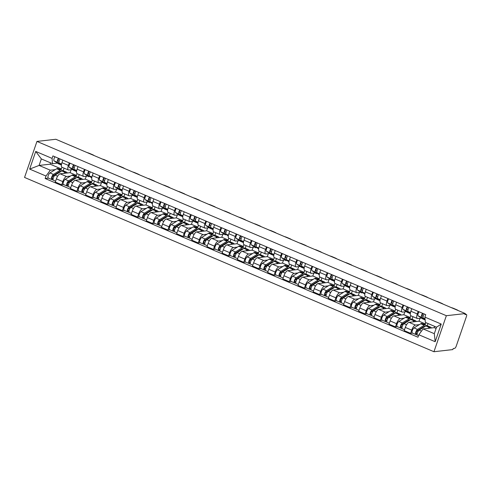 <?xml version="1.0" encoding="UTF-8"?>
<svg xmlns="http://www.w3.org/2000/svg" width="491" height="491" viewBox="0 0 491 491"><rect width="100%" height="100%" fill="white"/><g stroke="black" fill="none" stroke-linecap="round" stroke-linejoin="round"><path stroke-width="0.74" d="M465.13 313.915L466.438 314.473A2.259 0.798 113.1 0 1 466.45 316.45L456.219 346.167A2.259 0.798 113.1 0 1 454.598 348.371L453.211 348.53L452.849 349.58L433.952 351.728L446.356 315.707L36.954 141.42L55.851 139.272L465.253 313.559L446.356 315.707M36.954 141.42L24.55 177.441L433.952 351.728M466.438 314.473A2.259 0.798 113.1 0 0 466.278 314.449L465.112 313.958M465.253 313.559L464.891 314.608L466.278 314.449M71.097 169.757L70.096 172.666L60.111 173.802A5.198 1.841 113.1 0 0 56.391 178.871L55.287 182.069L61.706 184.806L62.805 181.602A5.198 1.841 -66.9 0 1 66.531 176.533L70.446 176.091M68.378 165.43L61.958 162.693A5.198 1.841 113.1 0 0 61.983 167.241L68.402 169.978A5.198 1.841 -66.9 0 1 68.378 165.43L69.256 162.877M61.958 162.693L62.836 160.146M63.652 184.579L61.706 184.806M79.247 174.593L78.351 177.19M72.6 169.591L68.771 170.021A5.198 1.841 -66.9 0 1 68.402 169.978M74.65 175.612L76.516 175.397L77.105 173.679M86.269 176.22L85.268 179.123L75.283 180.258A5.198 1.841 113.1 0 0 71.557 185.328L70.459 188.532L76.872 191.263L77.977 188.059A5.198 1.841 -66.9 0 1 81.702 182.996L85.612 182.548M78.008 166.602L77.13 169.156A5.198 1.841 113.1 0 0 77.155 173.704L83.568 176.435A5.198 1.841 -66.9 0 1 83.55 171.887L84.427 169.334M78.824 191.042L76.872 191.263M94.419 181.05L93.523 183.646M87.772 176.048L83.943 176.484A5.198 1.841 -66.9 0 1 83.568 176.435M89.822 182.069L91.688 181.86L92.277 180.142M101.441 182.677L100.44 185.586L90.454 186.721A5.198 1.841 113.1 0 0 86.729 191.785L85.624 194.988L92.044 197.72L93.149 194.516A5.198 1.841 -66.9 0 1 96.874 189.452L100.784 189.004M93.18 173.059L92.302 175.612A5.198 1.841 113.1 0 0 92.32 180.16L98.74 182.891A5.198 1.841 -66.9 0 1 98.716 178.343L99.593 175.796M93.996 197.499L92.044 197.72M109.585 187.507L108.695 190.103M102.938 182.505L99.114 182.94A5.198 1.841 -66.9 0 1 98.74 182.891M104.988 188.526L106.854 188.317L107.449 186.598M116.612 189.133L115.606 192.042L105.626 193.178A5.198 1.841 113.1 0 0 101.901 198.241L100.796 201.445L107.216 204.176L108.321 200.972A5.198 1.841 -66.9 0 1 112.04 195.909L115.956 195.467M108.345 179.522L107.468 182.069A5.198 1.841 113.1 0 0 107.492 186.617L113.912 189.348A5.198 1.841 -66.9 0 1 113.887 184.8L114.765 182.253M109.162 203.955L107.216 204.176M124.757 193.97L123.861 196.566M118.11 188.961L114.286 189.397A5.198 1.841 -66.9 0 1 113.912 189.348M120.16 194.988L122.026 194.774L122.621 193.055M131.778 195.59L130.778 198.499L120.792 199.634A5.198 1.841 113.1 0 0 117.073 204.698L115.968 207.902L122.388 210.639L123.486 207.435A5.198 1.841 -66.9 0 1 127.212 202.366L131.128 201.924M123.517 185.979L122.64 188.526A5.198 1.841 113.1 0 0 122.664 193.073L129.084 195.811A5.198 1.841 -66.9 0 1 129.059 191.263L129.937 188.71M124.333 210.412L122.388 210.639M139.929 200.426L139.033 203.022M133.282 195.424L129.452 195.854A5.198 1.841 -66.9 0 1 129.084 195.811M135.332 201.445L137.198 201.23L137.787 199.512M146.95 202.053L145.95 204.956L135.964 206.091A5.198 1.841 113.1 0 0 132.239 211.161L131.14 214.364L137.554 217.096L138.658 213.892A5.198 1.841 -66.9 0 1 142.384 208.828L146.293 208.38M138.689 192.435L137.811 194.988A5.198 1.841 113.1 0 0 137.836 199.536L144.25 202.267A5.198 1.841 -66.9 0 1 144.225 197.72L145.103 195.166M139.505 216.875L137.554 217.096M155.095 206.883L154.205 209.479M148.454 201.881L144.624 202.317A5.198 1.841 -66.9 0 1 144.25 202.267M150.504 207.902L152.37 207.693L152.959 205.975M162.122 208.509L161.122 211.418L151.136 212.554A5.198 1.841 113.1 0 0 147.41 217.617L146.306 220.821L152.726 223.552L153.83 220.349A5.198 1.841 -66.9 0 1 157.55 215.285L161.465 214.837M153.855 198.892L152.977 201.445A5.198 1.841 113.1 0 0 153.002 205.993L159.422 208.724A5.198 1.841 -66.9 0 1 159.397 204.176L160.275 201.629M154.671 223.331L152.726 223.552M170.267 213.34L169.377 215.936M163.62 208.337L159.796 208.773A5.198 1.841 -66.9 0 1 159.422 208.724M165.67 214.358L167.535 214.15L168.131 212.431M177.294 214.966L176.287 217.875L166.302 219.011A5.198 1.841 113.1 0 0 162.582 224.074L161.478 227.278L167.897 230.009L169.002 226.805A5.198 1.841 -66.9 0 1 172.722 221.742L176.637 221.3M169.027 205.355L168.149 207.902A5.198 1.841 113.1 0 0 168.174 212.45L174.593 215.181A5.198 1.841 -66.9 0 1 174.569 210.633L175.447 208.086M169.843 229.788L167.897 230.009M185.438 219.802L184.542 222.398M178.792 214.794L174.962 215.23A5.198 1.841 -66.9 0 1 174.593 215.181M180.841 220.821L182.707 220.606L183.303 218.888M192.46 221.423L191.459 224.332L181.474 225.467A5.198 1.841 113.1 0 0 177.754 230.531L176.65 233.734L183.069 236.472L184.168 233.268A5.198 1.841 -66.9 0 1 187.893 228.198L191.803 227.756M184.199 211.811L183.321 214.358A5.198 1.841 113.1 0 0 183.346 218.906L189.759 221.644A5.198 1.841 -66.9 0 1 189.741 217.09L190.618 214.542M185.015 236.245L183.069 236.472M200.61 226.259L199.714 228.855M193.963 221.257L190.134 221.686A5.198 1.841 -66.9 0 1 189.759 221.644M196.013 227.278L197.879 227.063L198.468 225.344M207.632 227.885L206.631 230.788L196.645 231.924A5.198 1.841 113.1 0 0 192.92 236.993L191.821 240.197L198.235 242.928L199.34 239.725A5.198 1.841 -66.9 0 1 203.065 234.661L206.975 234.213M199.371 218.268L198.493 220.821A5.198 1.841 113.1 0 0 198.511 225.369L204.931 228.1A5.198 1.841 -66.9 0 1 204.907 223.552L205.784 220.999M200.187 242.707L198.235 242.928M215.776 232.716L214.886 235.312M209.135 227.714L205.306 228.149A5.198 1.841 -66.9 0 1 204.931 228.1M211.179 233.734L213.051 233.526L213.64 231.807M222.804 234.342L221.803 237.251L211.817 238.387A5.198 1.841 113.1 0 0 208.092 243.45L206.987 246.654L213.407 249.385L214.512 246.181A5.198 1.841 -66.9 0 1 218.231 241.118L222.147 240.67M214.536 224.725L213.659 227.278A5.198 1.841 113.1 0 0 213.683 231.826L220.103 234.557A5.198 1.841 -66.9 0 1 220.078 230.009L220.956 227.456M215.353 249.164L213.407 249.385M230.948 239.172L230.058 241.768M224.301 234.17L220.477 234.606A5.198 1.841 -66.9 0 1 220.103 234.557M226.351 240.191L228.217 239.982L228.812 238.264M237.969 240.799L236.969 243.708L226.983 244.843A5.198 1.841 113.1 0 0 223.264 249.907L222.159 253.111L228.579 255.842L229.678 252.638A5.198 1.841 -66.9 0 1 233.403 247.574L237.319 247.133M229.708 231.187L228.831 233.734A5.198 1.841 113.1 0 0 228.855 238.282L235.275 241.013A5.198 1.841 -66.9 0 1 235.25 236.466L236.128 233.919M230.525 255.621L228.579 255.842M246.12 245.635L245.224 248.231M239.473 240.627L235.643 241.063A5.198 1.841 -66.9 0 1 235.275 241.013M241.523 246.654L243.389 246.439L243.978 244.721M253.141 247.255L252.141 250.165L242.155 251.3A5.198 1.841 113.1 0 0 238.43 256.363L237.331 259.567L243.745 262.304L244.849 259.101A5.198 1.841 -66.9 0 1 248.575 254.031L252.484 253.589M244.88 237.644L244.002 240.191A5.198 1.841 113.1 0 0 244.027 244.739L250.441 247.476A5.198 1.841 -66.9 0 1 250.422 242.922L251.3 240.375M245.696 262.077L243.745 262.304M261.292 252.092L260.396 254.688M254.645 247.09L250.815 247.519A5.198 1.841 -66.9 0 1 250.441 247.476M256.695 253.111L258.561 252.896L259.15 251.177M268.313 253.718L267.313 256.621L257.327 257.757A5.198 1.841 113.1 0 0 253.601 262.826L252.497 266.03L258.917 268.761L260.021 265.557A5.198 1.841 -66.9 0 1 263.747 260.494L267.656 260.046M260.052 244.101L259.174 246.654A5.198 1.841 113.1 0 0 259.193 251.202L265.613 253.933A5.198 1.841 -66.9 0 1 265.588 249.385L266.466 246.832M260.868 268.54L258.917 268.761M276.458 258.548L275.568 261.144M269.811 253.546L265.987 253.982A5.198 1.841 -66.9 0 1 265.613 253.933M271.861 259.567L273.726 259.358L274.322 257.634M283.485 260.175L282.478 263.084L272.499 264.219A5.198 1.841 113.1 0 0 268.773 269.283L267.669 272.487L274.088 275.218L275.193 272.014A5.198 1.841 -66.9 0 1 278.913 266.951L282.828 266.503M275.218 250.557L274.34 253.111A5.198 1.841 113.1 0 0 274.365 257.658L280.784 260.39A5.198 1.841 -66.9 0 1 280.76 255.842L281.638 253.288M276.034 274.997L274.088 275.218M291.629 265.005L290.733 267.601M284.983 260.003L281.159 260.439A5.198 1.841 -66.9 0 1 280.784 260.39M287.032 266.024L288.898 265.815L289.494 264.097M298.651 266.631L297.65 269.541L287.665 270.676A5.198 1.841 113.1 0 0 283.945 275.739L282.841 278.943L289.26 281.674L290.359 278.471A5.198 1.841 -66.9 0 1 294.084 273.407L298 272.965M290.39 257.02L289.512 259.567A5.198 1.841 113.1 0 0 289.537 264.115L295.956 266.846A5.198 1.841 -66.9 0 1 295.932 262.298L296.81 259.751M291.206 281.453L289.26 281.674M306.801 271.468L305.905 274.058M300.154 266.46L296.325 266.895A5.198 1.841 -66.9 0 1 295.956 266.846M302.204 272.487L304.07 272.272L304.659 270.553M313.823 273.088L312.822 275.997L302.837 277.133A5.198 1.841 113.1 0 0 299.111 282.196L298.012 285.4L304.426 288.137L305.531 284.933A5.198 1.841 -66.9 0 1 309.256 279.864L313.166 279.422M305.562 263.477L304.684 266.024A5.198 1.841 113.1 0 0 304.708 270.572L311.122 273.309A5.198 1.841 -66.9 0 1 311.098 268.755L311.975 266.208M306.378 287.91L304.426 288.137M321.967 277.924L321.077 280.521M315.326 272.922L311.497 273.352A5.198 1.841 -66.9 0 1 311.122 273.309M317.376 278.943L319.242 278.728L319.831 277.01M328.995 279.551L327.994 282.454L318.008 283.589A5.198 1.841 113.1 0 0 314.283 288.659L313.178 291.863L319.598 294.594L320.703 291.39A5.198 1.841 -66.9 0 1 324.422 286.327L328.338 285.879M320.727 269.933L319.85 272.487A5.198 1.841 113.1 0 0 319.874 277.034L326.294 279.766A5.198 1.841 -66.9 0 1 326.27 275.218L327.147 272.665M321.544 294.373L319.598 294.594M337.139 284.381L336.249 286.977M330.492 279.379L326.668 279.815A5.198 1.841 -66.9 0 1 326.294 279.766M332.542 285.4L334.408 285.191L335.003 283.467M344.166 286.007L343.16 288.917L333.174 290.052A5.198 1.841 113.1 0 0 329.455 295.116L328.35 298.319L334.77 301.051L335.875 297.847A5.198 1.841 -66.9 0 1 339.594 292.783L343.51 292.335M335.899 276.39L335.022 278.943A5.198 1.841 113.1 0 0 335.046 283.491L341.466 286.222A5.198 1.841 -66.9 0 1 341.441 281.674L342.319 279.121M336.716 300.83L334.77 301.051M352.311 290.838L351.415 293.434M345.664 285.836L341.834 286.271A5.198 1.841 -66.9 0 1 341.466 286.222M347.714 291.857L349.58 291.648L350.175 289.929M359.332 292.464L358.332 295.373L348.346 296.509A5.198 1.841 113.1 0 0 344.627 301.572L343.522 304.776L349.942 307.507L351.04 304.303A5.198 1.841 -66.9 0 1 354.766 299.24L358.675 298.798M351.071 282.853L350.193 285.4A5.198 1.841 113.1 0 0 350.218 289.948L356.632 292.679A5.198 1.841 -66.9 0 1 356.613 288.131L357.491 285.584M351.887 307.286L349.942 307.507M367.483 297.3L366.587 299.891M360.836 292.292L357.006 292.728A5.198 1.841 -66.9 0 1 356.632 292.679M362.886 298.319L364.752 298.105L365.341 296.386M374.504 298.921L373.504 301.83L363.518 302.965A5.198 1.841 113.1 0 0 359.793 308.029L358.694 311.233L365.108 313.97L366.212 310.766A5.198 1.841 -66.9 0 1 369.938 305.697L373.847 305.255M366.243 289.309L365.365 291.857A5.198 1.841 113.1 0 0 365.384 296.404L371.804 299.142A5.198 1.841 -66.9 0 1 371.779 294.588L372.657 292.041M367.059 313.743L365.108 313.97M382.649 303.757L381.759 306.353M376.008 298.749L372.178 299.185A5.198 1.841 -66.9 0 1 371.804 299.142M378.052 304.776L379.924 304.561L380.513 302.843M389.676 305.384L388.676 308.287L378.69 309.422A5.198 1.841 113.1 0 0 374.964 314.492L373.86 317.695L380.28 320.427L381.384 317.223A5.198 1.841 -66.9 0 1 385.104 312.159L389.019 311.711M381.409 295.766L380.531 298.319A5.198 1.841 113.1 0 0 380.556 302.867L386.976 305.598A5.198 1.841 -66.9 0 1 386.951 301.051L387.829 298.497M382.225 320.206L380.28 320.427M397.82 310.214L396.931 312.81M391.174 305.212L387.35 305.648A5.198 1.841 -66.9 0 1 386.976 305.598M393.223 311.233L395.089 311.024L395.685 309.299M404.842 311.84L403.841 314.749L393.856 315.885A5.198 1.841 113.1 0 0 390.136 320.948L389.032 324.152L395.451 326.883L396.55 323.679A5.198 1.841 -66.9 0 1 400.275 318.616L404.191 318.168M396.581 302.223L395.703 304.776A5.198 1.841 113.1 0 0 395.728 309.324L402.147 312.055A5.198 1.841 -66.9 0 1 402.123 307.507L403.001 304.954M397.397 326.662L395.451 326.883M412.992 316.67L412.096 319.267M406.345 311.668L402.516 312.104A5.198 1.841 -66.9 0 1 402.147 312.055M408.395 317.689L410.261 317.481L410.85 315.762M420.014 318.297L419.013 321.206L409.028 322.342A5.198 1.841 113.1 0 0 405.302 327.405L404.203 330.609L410.617 333.34L411.722 330.136A5.198 1.841 -66.9 0 1 415.447 325.073L419.357 324.631M411.753 308.686L410.875 311.233A5.198 1.841 113.1 0 0 410.899 315.781L417.313 318.512A5.198 1.841 -66.9 0 1 417.295 313.964L418.172 311.417M412.569 333.119L410.617 333.34M428.023 323.538L427.268 325.723M421.517 318.125L417.688 318.561A5.198 1.841 -66.9 0 1 417.313 318.512M423.567 324.152L425.433 323.937L425.881 322.63M419.013 321.206L425.433 323.937M403.841 314.749L410.261 317.481M388.676 308.287L395.089 311.024M373.504 301.83L379.924 304.561M358.332 295.373L364.752 298.105M343.16 288.917L349.58 291.648M327.994 282.454L334.408 285.191M312.822 275.997L319.242 278.728M297.65 269.541L304.07 272.272M282.478 263.084L288.898 265.815M267.313 256.621L273.726 259.358M252.141 250.165L258.561 252.896M236.969 243.708L243.389 246.439M221.803 237.251L228.217 239.982M206.631 230.788L213.051 233.526M191.459 224.332L197.879 227.063M176.287 217.875L182.707 220.606M161.122 211.418L167.535 214.15M145.95 204.956L152.37 207.693M130.778 198.499L137.198 201.23M115.606 192.042L122.026 194.774M100.44 185.586L106.854 188.317M85.268 179.123L91.688 181.86M70.096 172.666L76.516 175.397M50.616 162.871L50.162 164.178L39.102 165.436L50.285 170.199L55.274 169.634M59.479 169.156L61.344 168.941L61.94 167.222M50.162 164.178L61.344 168.941M57.429 163.129L52.531 163.687L41.342 158.924L39.102 165.436L29.656 169.082L35.733 151.437L52.071 158.39L52.531 163.687M434.633 326.355L434.185 327.663L423.125 328.921L434.308 333.684L436.548 327.172L425.366 322.409L424.911 317.112L425.758 314.645L52.924 155.923L52.071 158.39M424.911 317.112L441.243 324.066L435.173 341.711L418.835 334.758L423.125 328.921M50.285 170.199L45.994 176.036L45.147 178.503L417.982 337.225L418.835 334.758M45.994 176.036L29.656 169.082M434.185 327.663L436.1 328.479M48.48 178.123L45.147 178.503M64.076 168.137L63.186 170.733M35.733 151.437L41.342 158.924M434.308 333.684L435.173 341.711M436.548 327.172L441.243 324.066M61.473 164.571L59.239 163.067A2.823 1 -66.9 0 1 60.092 158.974M59.03 161.594L58.196 161.03A1.356 0.479 -66.9 0 1 58.245 159.778A1.356 0.479 -66.9 0 1 59.11 158.556M58.411 163.791L61.406 165.068L58.552 163.871A6.782 2.4 -66.9 0 1 58.411 163.791L54.09 160.876A2.823 1 -66.9 0 1 54.937 156.782M61.418 164.951L57.588 162.368A2.823 1 -66.9 0 1 58.435 158.274M94.155 155.579A3.388 0.626 19 0 0 92.48 154.647L89.657 153.444A3.388 0.626 19 0 0 87.177 152.609M61.05 171.445A5.309 1.878 113.1 0 0 60.896 171.353A5.309 1.878 113.1 0 0 59.902 171.543L53.138 175.717A1.356 0.479 113.1 0 0 52.31 177.024A1.356 0.479 113.1 0 0 52.328 178.165A1.356 0.479 113.1 0 0 52.427 178.178L51.954 179.54A2.823 1 113.1 0 1 51.751 179.516L48.253 178.024A2.823 1 113.1 0 1 48.21 175.643A2.823 1 113.1 0 1 49.935 172.93L56.698 168.751A6.782 2.4 113.1 0 1 57.969 168.511L61.473 170.003A6.782 2.4 113.1 0 0 60.203 170.242L53.439 174.415A2.823 1 113.1 0 0 51.708 177.134A2.823 1 113.1 0 0 51.751 179.516M59.761 172.237L59.178 171.985M62.105 170.807A6.782 2.4 113.1 0 0 61.473 170.003M54.2 176.085L52.66 176.263M53.181 178.497L52.255 178.104M67.255 172.992A6.782 2.4 113.1 0 0 66.623 172.194L63.124 170.708A6.782 2.4 113.1 0 0 61.854 170.948L55.09 175.121A2.823 1 113.1 0 0 53.366 177.84A2.823 1 113.1 0 0 53.409 180.222L55.6 181.154M66.623 172.194A6.782 2.4 113.1 0 0 65.358 172.433L63.824 173.378M53.249 180.093L51.954 179.54M76.639 171.034L74.411 169.53A2.823 1 -66.9 0 1 75.258 165.436M74.202 168.057L73.368 167.486A1.356 0.479 -66.9 0 1 73.417 166.234A1.356 0.479 -66.9 0 1 74.282 165.019M76.571 171.543L73.724 170.328A6.782 2.4 -66.9 0 1 73.576 170.248L69.256 167.333A2.823 1 -66.9 0 1 70.103 163.239M76.59 171.408L72.76 168.824A2.823 1 -66.9 0 1 73.607 164.73M109.327 162.036A3.388 0.626 19 0 0 107.646 161.103L104.829 159.906A3.388 0.626 19 0 0 102.349 159.066M91.811 177.49L89.583 175.987A2.823 1 -66.9 0 1 90.43 171.893M89.374 174.514L88.533 173.949A1.356 0.479 -66.9 0 1 88.589 172.697A1.356 0.479 -66.9 0 1 89.454 171.476M88.748 176.705L88.896 176.785A6.782 2.4 -66.9 0 1 88.748 176.705L84.427 173.789A2.823 1 -66.9 0 1 85.274 169.696M91.756 177.865L87.926 175.281A2.823 1 -66.9 0 1 88.779 171.187M124.499 168.493A3.388 0.626 19 0 0 122.818 167.566L120 166.363A3.388 0.626 19 0 0 117.515 165.522M76.215 177.902A5.309 1.878 113.1 0 0 76.068 177.81A5.309 1.878 113.1 0 0 75.074 178L68.31 182.173A1.356 0.479 113.1 0 0 67.476 183.481A1.356 0.479 113.1 0 0 67.5 184.622A1.356 0.479 113.1 0 0 67.598 184.634L67.126 186.003A2.823 1 113.1 0 1 66.923 185.972L63.425 184.487A2.823 1 113.1 0 1 63.382 182.1A2.823 1 113.1 0 1 65.107 179.387L71.87 175.207A6.782 2.4 113.1 0 1 73.141 174.968L76.639 176.459A6.782 2.4 113.1 0 0 75.375 176.699L68.605 180.878A2.823 1 113.1 0 0 66.88 183.591A2.823 1 113.1 0 0 66.923 185.972M74.933 178.693L74.35 178.448M77.277 177.263A6.782 2.4 113.1 0 0 76.639 176.459M69.372 182.548L67.826 182.72M68.353 184.96L67.42 184.561M82.427 179.448A6.782 2.4 113.1 0 0 81.794 178.656L78.296 177.165A6.782 2.4 113.1 0 0 77.026 177.404L70.262 181.578A2.823 1 113.1 0 0 68.531 184.297A2.823 1 113.1 0 0 68.574 186.678L70.772 187.611M81.794 178.656A6.782 2.4 113.1 0 0 80.524 178.896L78.996 179.841M68.415 186.549L67.126 186.003M91.387 184.358A5.309 1.878 113.1 0 0 91.234 184.272A5.309 1.878 113.1 0 0 90.24 184.456L83.476 188.636A1.356 0.479 113.1 0 0 82.648 189.937A1.356 0.479 113.1 0 0 82.672 191.079A1.356 0.479 113.1 0 0 82.764 191.091L82.298 192.46A2.823 1 113.1 0 1 82.095 192.435L78.591 190.944A2.823 1 113.1 0 1 78.548 188.562A2.823 1 113.1 0 1 80.279 185.844L87.042 181.67A6.782 2.4 113.1 0 1 88.312 181.431L91.811 182.916A6.782 2.4 113.1 0 0 90.54 183.155L83.777 187.335A2.823 1 113.1 0 0 82.052 190.048A2.823 1 113.1 0 0 82.095 192.435M90.105 185.15L89.522 184.904M92.443 183.726A6.782 2.4 113.1 0 0 91.811 182.916M84.538 189.004L82.997 189.176M83.519 191.416L82.592 191.017M97.592 185.905A6.782 2.4 113.1 0 0 96.966 185.113L93.462 183.622A6.782 2.4 113.1 0 0 92.198 183.861L85.434 188.041A2.823 1 113.1 0 0 83.703 190.754A2.823 1 113.1 0 0 83.746 193.135L85.943 194.074M96.966 185.113A6.782 2.4 113.1 0 0 95.696 185.352L94.168 186.298M83.587 193.006L82.298 192.46M106.983 183.947L104.749 182.443A2.823 1 -66.9 0 1 105.602 178.35M104.54 180.97L103.705 180.406A1.356 0.479 -66.9 0 1 103.754 179.154A1.356 0.479 -66.9 0 1 104.62 177.932M106.915 184.456L104.061 183.241A6.782 2.4 -66.9 0 1 103.92 183.168L99.599 180.252A2.823 1 -66.9 0 1 100.446 176.159M106.928 184.321L103.098 181.738A2.823 1 -66.9 0 1 103.945 177.644M139.665 174.956A3.388 0.626 19 0 0 137.989 174.023L135.166 172.82A3.388 0.626 19 0 0 132.687 171.979M122.149 190.404L119.921 188.9A2.823 1 -66.9 0 1 120.768 184.806M119.712 187.427L118.877 186.862A1.356 0.479 -66.9 0 1 118.926 185.61A1.356 0.479 -66.9 0 1 119.792 184.389M119.092 189.624L122.087 190.901L119.233 189.704A6.782 2.4 -66.9 0 1 119.092 189.624L114.765 186.709A2.823 1 -66.9 0 1 115.618 182.615M122.099 190.784L118.27 188.2A2.823 1 -66.9 0 1 119.117 184.107M154.837 181.412A3.388 0.626 19 0 0 153.161 180.479L150.338 179.276A3.388 0.626 19 0 0 147.859 178.442M137.32 196.866L135.093 195.363A2.823 1 -66.9 0 1 135.939 191.269M134.884 193.89L134.043 193.319A1.356 0.479 -66.9 0 1 134.098 192.067A1.356 0.479 -66.9 0 1 134.964 190.852M137.253 197.376L134.405 196.161A6.782 2.4 -66.9 0 1 134.258 196.081L129.937 193.166A2.823 1 -66.9 0 1 130.784 189.072M137.265 197.241L133.442 194.657A2.823 1 -66.9 0 1 134.288 190.563M170.009 187.869A3.388 0.626 19 0 0 168.327 186.936L165.51 185.739A3.388 0.626 19 0 0 163.03 184.898M106.559 190.815A5.309 1.878 113.1 0 0 106.406 190.729A5.309 1.878 113.1 0 0 105.412 190.913L98.648 195.093A1.356 0.479 113.1 0 0 97.819 196.394A1.356 0.479 113.1 0 0 97.838 197.542A1.356 0.479 113.1 0 0 97.936 197.554L97.47 198.916A2.823 1 113.1 0 1 97.267 198.892L93.763 197.4A2.823 1 113.1 0 1 93.72 195.019A2.823 1 113.1 0 1 95.45 192.3L102.214 188.127A6.782 2.4 113.1 0 1 103.478 187.887L106.983 189.379A6.782 2.4 113.1 0 0 105.712 189.618L98.949 193.792A2.823 1 113.1 0 0 97.218 196.51A2.823 1 113.1 0 0 97.267 198.892M105.277 191.613L104.687 191.361M107.615 190.183A6.782 2.4 113.1 0 0 106.983 189.379M99.71 195.461L98.169 195.639M98.691 197.873L97.764 197.48M112.764 192.368A6.782 2.4 113.1 0 0 112.138 191.57L108.634 190.078A6.782 2.4 113.1 0 0 107.363 190.318L100.6 194.497A2.823 1 113.1 0 0 98.875 197.21A2.823 1 113.1 0 0 98.918 199.598L101.115 200.531M112.138 191.57A6.782 2.4 113.1 0 0 110.868 191.809L109.333 192.754M98.759 199.469L97.47 198.916M121.731 197.278A5.309 1.878 113.1 0 0 121.578 197.186A5.309 1.878 113.1 0 0 120.583 197.376L113.82 201.549A1.356 0.479 113.1 0 0 112.991 202.857A1.356 0.479 113.1 0 0 113.01 203.998A1.356 0.479 113.1 0 0 113.108 204.01L112.635 205.373A2.823 1 113.1 0 1 112.433 205.348L108.934 203.857A2.823 1 113.1 0 1 108.892 201.476A2.823 1 113.1 0 1 110.616 198.763L117.38 194.583A6.782 2.4 113.1 0 1 118.65 194.344L122.155 195.835A6.782 2.4 113.1 0 0 120.884 196.075L114.121 200.248A2.823 1 113.1 0 0 112.39 202.967A2.823 1 113.1 0 0 112.433 205.348M120.442 198.069L119.859 197.818M122.787 196.639A6.782 2.4 113.1 0 0 122.155 195.835M114.882 201.918L113.341 202.096M113.863 204.33L112.936 203.937M127.936 198.824A6.782 2.4 113.1 0 0 127.304 198.026L123.806 196.535A6.782 2.4 113.1 0 0 122.535 196.781L115.772 200.954A2.823 1 113.1 0 0 114.047 203.673A2.823 1 113.1 0 0 114.09 206.054L116.281 206.987M127.304 198.026A6.782 2.4 113.1 0 0 126.034 198.266L124.505 199.211M113.93 205.925L112.635 205.373M136.897 203.734A5.309 1.878 113.1 0 0 136.75 203.642A5.309 1.878 113.1 0 0 135.755 203.833L128.986 208.006A1.356 0.479 113.1 0 0 128.157 209.313A1.356 0.479 113.1 0 0 128.182 210.455A1.356 0.479 113.1 0 0 128.28 210.467L127.807 211.836A2.823 1 113.1 0 1 127.605 211.805L124.106 210.32A2.823 1 113.1 0 1 124.063 207.932A2.823 1 113.1 0 1 125.788 205.22L132.552 201.04A6.782 2.4 113.1 0 1 133.822 200.801L137.32 202.292A6.782 2.4 113.1 0 0 136.05 202.531L129.286 206.711A2.823 1 113.1 0 0 127.562 209.424A2.823 1 113.1 0 0 127.605 211.805M135.614 204.526L135.031 204.281M137.959 203.096A6.782 2.4 113.1 0 0 137.32 202.292M130.047 208.38L128.507 208.552M129.035 210.792L128.102 210.394M143.108 205.281A6.782 2.4 113.1 0 0 142.476 204.489L138.978 202.998A6.782 2.4 113.1 0 0 137.707 203.237L130.944 207.411A2.823 1 113.1 0 0 129.213 210.13A2.823 1 113.1 0 0 129.256 212.511L131.453 213.444M142.476 204.489A6.782 2.4 113.1 0 0 141.205 204.729L139.677 205.674M129.096 212.382L127.807 211.836M152.492 203.323L150.264 201.819A2.823 1 -66.9 0 1 151.111 197.726M150.056 200.346L149.215 199.782A1.356 0.479 -66.9 0 1 149.27 198.53A1.356 0.479 -66.9 0 1 150.129 197.308M149.43 202.537L149.577 202.617A6.782 2.4 -66.9 0 1 149.43 202.537L145.109 199.622A2.823 1 -66.9 0 1 145.956 195.528M152.437 203.697L148.607 201.114A2.823 1 -66.9 0 1 149.46 197.02M185.181 194.326A3.388 0.626 19 0 0 183.499 193.399L180.682 192.196A3.388 0.626 19 0 0 178.196 191.355M152.069 210.191A5.309 1.878 113.1 0 0 151.915 210.105A5.309 1.878 113.1 0 0 150.921 210.289L144.158 214.469A1.356 0.479 113.1 0 0 143.329 215.77A1.356 0.479 113.1 0 0 143.347 216.912A1.356 0.479 113.1 0 0 143.446 216.924L142.979 218.292A2.823 1 113.1 0 1 142.777 218.268L139.272 216.776A2.823 1 113.1 0 1 139.229 214.395A2.823 1 113.1 0 1 140.96 211.676L147.723 207.503A6.782 2.4 113.1 0 1 148.994 207.257L152.492 208.749A6.782 2.4 113.1 0 0 151.222 208.988L144.458 213.168A2.823 1 113.1 0 0 142.734 215.88A2.823 1 113.1 0 0 142.777 218.268M150.786 210.983L150.197 210.737M153.124 209.559A6.782 2.4 113.1 0 0 152.492 208.749M145.219 214.837L143.679 215.009M144.201 217.249L143.274 216.85M158.274 211.738A6.782 2.4 113.1 0 0 157.648 210.946L154.143 209.454A6.782 2.4 113.1 0 0 152.879 209.694L146.109 213.873A2.823 1 113.1 0 0 144.385 216.586A2.823 1 113.1 0 0 144.428 218.968L146.625 219.907M157.648 210.946A6.782 2.4 113.1 0 0 156.377 211.185L154.843 212.13M144.268 218.839L142.979 218.292M167.664 209.78L165.43 208.276A2.823 1 -66.9 0 1 166.283 204.182M165.221 206.803L164.387 206.238A1.356 0.479 -66.9 0 1 164.436 204.986A1.356 0.479 -66.9 0 1 165.301 203.765M167.597 210.289L164.743 209.074A6.782 2.4 -66.9 0 1 164.602 209L160.281 206.085A2.823 1 -66.9 0 1 161.128 201.991M167.609 210.154L163.779 207.57A2.823 1 -66.9 0 1 164.626 203.477M200.346 200.788A3.388 0.626 19 0 0 198.671 199.855L195.848 198.652A3.388 0.626 19 0 0 193.368 197.812M167.241 216.648A5.309 1.878 113.1 0 0 167.087 216.562A5.309 1.878 113.1 0 0 166.093 216.746L159.33 220.925A1.356 0.479 113.1 0 0 158.501 222.227A1.356 0.479 113.1 0 0 158.519 223.374A1.356 0.479 113.1 0 0 158.618 223.387L158.145 224.749A2.823 1 113.1 0 1 157.942 224.725L154.444 223.233A2.823 1 113.1 0 1 154.401 220.852A2.823 1 113.1 0 1 156.126 218.133L162.895 213.959A6.782 2.4 113.1 0 1 164.16 213.72L167.664 215.211A6.782 2.4 113.1 0 0 166.394 215.451L159.63 219.624A2.823 1 113.1 0 0 157.899 222.343A2.823 1 113.1 0 0 157.942 224.725M165.958 217.445L165.369 217.194M168.296 216.015A6.782 2.4 113.1 0 0 167.664 215.211M160.391 221.294L158.851 221.472M159.372 223.706L158.446 223.313M173.446 218.2A6.782 2.4 113.1 0 0 172.82 217.403L169.315 215.911A6.782 2.4 113.1 0 0 168.045 216.15L161.281 220.33A2.823 1 113.1 0 0 159.557 223.043A2.823 1 113.1 0 0 159.6 225.43L161.791 226.363M172.82 217.403A6.782 2.4 113.1 0 0 171.549 217.642L170.015 218.587M159.44 225.301L158.145 224.749M182.83 216.236L180.602 214.733A2.823 1 -66.9 0 1 181.449 210.639M180.393 213.26L179.559 212.695A1.356 0.479 -66.9 0 1 179.608 211.443A1.356 0.479 -66.9 0 1 180.473 210.222M179.774 215.457L182.769 216.734L179.915 215.537A6.782 2.4 -66.9 0 1 179.774 215.457L175.447 212.542A2.823 1 -66.9 0 1 176.3 208.448M182.781 216.617L178.951 214.033A2.823 1 -66.9 0 1 179.798 209.939M215.518 207.245A3.388 0.626 19 0 0 213.843 206.312L211.02 205.109A3.388 0.626 19 0 0 208.54 204.274M182.413 223.11A5.309 1.878 113.1 0 0 182.259 223.018A5.309 1.878 113.1 0 0 181.265 223.209L174.501 227.382A1.356 0.479 113.1 0 0 173.673 228.689A1.356 0.479 113.1 0 0 173.691 229.831A1.356 0.479 113.1 0 0 173.789 229.843L173.317 231.206A2.823 1 113.1 0 1 173.114 231.181L169.616 229.69A2.823 1 113.1 0 1 169.573 227.308A2.823 1 113.1 0 1 171.298 224.596L178.061 220.416A6.782 2.4 113.1 0 1 179.332 220.177L182.83 221.668A6.782 2.4 113.1 0 0 181.566 221.907L174.802 226.081A2.823 1 113.1 0 0 173.071 228.8A2.823 1 113.1 0 0 173.114 231.181M181.124 223.902L180.541 223.65M183.468 222.472A6.782 2.4 113.1 0 0 182.83 221.668M175.563 227.75L174.017 227.928M174.544 230.162L173.611 229.77M188.618 224.657A6.782 2.4 113.1 0 0 187.985 223.859L184.487 222.368A6.782 2.4 113.1 0 0 183.217 222.613L176.453 226.787A2.823 1 113.1 0 0 174.722 229.506A2.823 1 113.1 0 0 174.771 231.887L176.963 232.82M187.985 223.859A6.782 2.4 113.1 0 0 186.715 224.099L185.187 225.044M174.612 231.758L173.317 231.206M198.002 222.699L195.774 221.195A2.823 1 -66.9 0 1 196.621 217.102M195.565 219.722L194.724 219.152A1.356 0.479 -66.9 0 1 194.78 217.9A1.356 0.479 -66.9 0 1 195.645 216.684M197.934 223.209L195.087 221.993A6.782 2.4 -66.9 0 1 194.939 221.914L190.618 218.998A2.823 1 -66.9 0 1 191.465 214.905M197.947 223.074L194.117 220.49A2.823 1 -66.9 0 1 194.97 216.396M230.69 213.702A3.388 0.626 19 0 0 229.009 212.769L226.191 211.572A3.388 0.626 19 0 0 223.712 210.731M197.578 229.567A5.309 1.878 113.1 0 0 197.425 229.475A5.309 1.878 113.1 0 0 196.431 229.665L189.667 233.839A1.356 0.479 113.1 0 0 188.839 235.146A1.356 0.479 113.1 0 0 188.863 236.288A1.356 0.479 113.1 0 0 188.955 236.3L188.489 237.669A2.823 1 113.1 0 1 188.286 237.638L184.782 236.153A2.823 1 113.1 0 1 184.739 233.765A2.823 1 113.1 0 1 186.47 231.052L193.233 226.873A6.782 2.4 113.1 0 1 194.504 226.633L198.002 228.125A6.782 2.4 113.1 0 0 196.731 228.364L189.968 232.544A2.823 1 113.1 0 0 188.243 235.257A2.823 1 113.1 0 0 188.286 237.638M196.296 230.359L195.713 230.113M198.634 228.929A6.782 2.4 113.1 0 0 198.002 228.125M190.729 234.213L189.188 234.385M189.71 236.625L188.783 236.226M203.79 231.114A6.782 2.4 113.1 0 0 203.157 230.322L199.659 228.831A6.782 2.4 113.1 0 0 198.389 229.07L191.625 233.243A2.823 1 113.1 0 0 189.894 235.962A2.823 1 113.1 0 0 189.937 238.344L192.134 239.277M203.157 230.322A6.782 2.4 113.1 0 0 201.887 230.561L200.359 231.506M189.778 238.215L188.489 237.669M213.174 229.156L210.946 227.652A2.823 1 -66.9 0 1 211.793 223.558M210.737 226.179L209.896 225.615A1.356 0.479 -66.9 0 1 209.945 224.362A1.356 0.479 -66.9 0 1 210.811 223.141M213.106 229.665L210.258 228.45A6.782 2.4 -66.9 0 1 210.111 228.37L205.79 225.455A2.823 1 -66.9 0 1 206.637 221.361M213.119 229.53L209.289 226.946A2.823 1 -66.9 0 1 210.136 222.853M245.856 220.158A3.388 0.626 19 0 0 244.18 219.232L241.363 218.029A3.388 0.626 19 0 0 238.878 217.188M212.75 236.024A5.309 1.878 113.1 0 0 212.597 235.938A5.309 1.878 113.1 0 0 211.603 236.122L204.839 240.302A1.356 0.479 113.1 0 0 204.01 241.603A1.356 0.479 113.1 0 0 204.029 242.744A1.356 0.479 113.1 0 0 204.127 242.757L203.661 244.125A2.823 1 113.1 0 1 203.458 244.101L199.954 242.609A2.823 1 113.1 0 1 199.911 240.228A2.823 1 113.1 0 1 201.641 237.509L208.405 233.335A6.782 2.4 113.1 0 1 209.675 233.09L213.174 234.581A6.782 2.4 113.1 0 0 211.903 234.821L205.14 239A2.823 1 113.1 0 0 203.415 241.713A2.823 1 113.1 0 0 203.458 244.101M211.468 236.815L210.878 236.57M213.806 235.392A6.782 2.4 113.1 0 0 213.174 234.581M205.901 240.67L204.36 240.842M204.882 243.082L203.955 242.683M218.955 237.57A6.782 2.4 113.1 0 0 218.329 236.779L214.825 235.287A6.782 2.4 113.1 0 0 213.554 235.527L206.791 239.706A2.823 1 113.1 0 0 205.066 242.419A2.823 1 113.1 0 0 205.109 244.8L207.306 245.739M218.329 236.779A6.782 2.4 113.1 0 0 217.059 237.018L215.524 237.963M204.95 244.671L203.661 244.125M228.346 235.612L226.112 234.109A2.823 1 -66.9 0 1 226.965 230.015M225.903 232.636L225.068 232.071A1.356 0.479 -66.9 0 1 225.117 230.819A1.356 0.479 -66.9 0 1 225.983 229.598M225.283 234.833L225.424 234.907A6.782 2.4 -66.9 0 1 225.283 234.833L220.962 231.918A2.823 1 -66.9 0 1 221.809 227.824M228.29 235.987L224.461 233.403A2.823 1 -66.9 0 1 225.308 229.309M261.028 226.621A3.388 0.626 19 0 0 259.352 225.688L256.529 224.485A3.388 0.626 19 0 0 254.05 223.644M227.922 242.48A5.309 1.878 113.1 0 0 227.769 242.394A5.309 1.878 113.1 0 0 226.774 242.579L220.011 246.758A1.356 0.479 113.1 0 0 219.182 248.059A1.356 0.479 113.1 0 0 219.201 249.207A1.356 0.479 113.1 0 0 219.299 249.219L218.826 250.582A2.823 1 113.1 0 1 218.624 250.557L215.126 249.066A2.823 1 113.1 0 1 215.083 246.685A2.823 1 113.1 0 1 216.807 243.966L223.571 239.792A6.782 2.4 113.1 0 1 224.841 239.553L228.346 241.044A6.782 2.4 113.1 0 0 227.075 241.284L220.312 245.457A2.823 1 113.1 0 0 218.581 248.176A2.823 1 113.1 0 0 218.624 250.557M226.633 243.278L226.05 243.027M228.978 241.848A6.782 2.4 113.1 0 0 228.346 241.044M221.073 247.126L219.532 247.304M220.054 249.538L219.127 249.146M234.127 244.033A6.782 2.4 113.1 0 0 233.495 243.235L229.997 241.744A6.782 2.4 113.1 0 0 228.726 241.983L221.963 246.163A2.823 1 113.1 0 0 220.238 248.876A2.823 1 113.1 0 0 220.281 251.263L222.472 252.196M233.495 243.235A6.782 2.4 113.1 0 0 232.231 243.475L230.696 244.42M220.121 251.134L218.826 250.582M243.511 242.069L241.284 240.565A2.823 1 -66.9 0 1 242.131 236.472M241.075 239.092L240.234 238.528A1.356 0.479 -66.9 0 1 240.289 237.276A1.356 0.479 -66.9 0 1 241.155 236.054M243.444 242.579L240.596 241.369A6.782 2.4 -66.9 0 1 240.449 241.29L236.128 238.374A2.823 1 -66.9 0 1 236.975 234.281M243.462 242.45L239.633 239.866A2.823 1 -66.9 0 1 240.48 235.772M276.2 233.078A3.388 0.626 19 0 0 274.518 232.145L271.701 230.942A3.388 0.626 19 0 0 269.221 230.107M243.088 248.943A5.309 1.878 113.1 0 0 242.941 248.851A5.309 1.878 113.1 0 0 241.946 249.041L235.183 253.215A1.356 0.479 113.1 0 0 234.348 254.522A1.356 0.479 113.1 0 0 234.373 255.664A1.356 0.479 113.1 0 0 234.471 255.676L233.998 257.038A2.823 1 113.1 0 1 233.796 257.014L230.297 255.523A2.823 1 113.1 0 1 230.254 253.141A2.823 1 113.1 0 1 231.979 250.428L238.743 246.249A6.782 2.4 113.1 0 1 240.013 246.009L243.511 247.501A6.782 2.4 113.1 0 0 242.247 247.74L235.477 251.914A2.823 1 113.1 0 0 233.753 254.633A2.823 1 113.1 0 0 233.796 257.014M241.805 249.735L241.222 249.483M244.15 248.305A6.782 2.4 113.1 0 0 243.511 247.501M236.245 253.583L234.698 253.761M235.226 255.995L234.293 255.602M249.299 250.49A6.782 2.4 113.1 0 0 248.667 249.692L245.169 248.201A6.782 2.4 113.1 0 0 243.898 248.44L237.135 252.62A2.823 1 113.1 0 0 235.404 255.338A2.823 1 113.1 0 0 235.447 257.72L237.644 258.653M248.667 249.692A6.782 2.4 113.1 0 0 247.396 249.931L245.868 250.876M235.287 257.591L233.998 257.038M258.683 248.532L256.455 247.022A2.823 1 -66.9 0 1 257.302 242.928M256.247 245.549L255.406 244.984A1.356 0.479 -66.9 0 1 255.461 243.732A1.356 0.479 -66.9 0 1 256.327 242.517M255.621 247.746L255.768 247.826A6.782 2.4 -66.9 0 1 255.621 247.746L251.3 244.831A2.823 1 -66.9 0 1 252.147 240.737M258.628 248.906L254.798 246.322A2.823 1 -66.9 0 1 255.651 242.229M291.372 239.534A3.388 0.626 19 0 0 289.69 238.601L286.873 237.405A3.388 0.626 19 0 0 284.387 236.564M258.26 255.4A5.309 1.878 113.1 0 0 258.106 255.308A5.309 1.878 113.1 0 0 257.112 255.498L250.349 259.671A1.356 0.479 113.1 0 0 249.52 260.979A1.356 0.479 113.1 0 0 249.545 262.12A1.356 0.479 113.1 0 0 249.637 262.133L249.17 263.501A2.823 1 113.1 0 1 248.968 263.471L245.463 261.985A2.823 1 113.1 0 1 245.42 259.598A2.823 1 113.1 0 1 247.151 256.885L253.915 252.705A6.782 2.4 113.1 0 1 255.185 252.466L258.683 253.957A6.782 2.4 113.1 0 0 257.413 254.197L250.649 258.376A2.823 1 113.1 0 0 248.925 261.089A2.823 1 113.1 0 0 248.968 263.471M256.977 256.192L256.394 255.946M259.316 254.761A6.782 2.4 113.1 0 0 258.683 253.957M251.41 260.046L249.87 260.218M250.392 262.458L249.465 262.059M264.465 256.946A6.782 2.4 113.1 0 0 263.839 256.155L260.334 254.663A6.782 2.4 113.1 0 0 259.07 254.903L252.306 259.076A2.823 1 113.1 0 0 250.576 261.795A2.823 1 113.1 0 0 250.619 264.176L252.816 265.109M263.839 256.155A6.782 2.4 113.1 0 0 262.568 256.394L261.04 257.339M250.459 264.048L249.17 263.501M273.855 254.989L271.621 253.485A2.823 1 -66.9 0 1 272.474 249.391M271.413 252.012L270.578 251.447A1.356 0.479 -66.9 0 1 270.627 250.195A1.356 0.479 -66.9 0 1 271.492 248.974M273.788 255.498L270.934 254.283A6.782 2.4 -66.9 0 1 270.793 254.203L266.472 251.288A2.823 1 -66.9 0 1 267.319 247.194M273.8 255.363L269.97 252.779A2.823 1 -66.9 0 1 270.817 248.685M306.537 245.991A3.388 0.626 19 0 0 304.862 245.064L302.039 243.861A3.388 0.626 19 0 0 299.559 243.02M273.432 261.856A5.309 1.878 113.1 0 0 273.278 261.771A5.309 1.878 113.1 0 0 272.284 261.955L265.521 266.134A1.356 0.479 113.1 0 0 264.692 267.435A1.356 0.479 113.1 0 0 264.71 268.577A1.356 0.479 113.1 0 0 264.809 268.589L264.342 269.958A2.823 1 113.1 0 1 264.14 269.933L260.635 268.442A2.823 1 113.1 0 1 260.592 266.061A2.823 1 113.1 0 1 262.323 263.342L269.086 259.162A6.782 2.4 113.1 0 1 270.351 258.923L273.855 260.414A6.782 2.4 113.1 0 0 272.585 260.653L265.821 264.833A2.823 1 113.1 0 0 264.09 267.546A2.823 1 113.1 0 0 264.14 269.933M272.149 262.648L271.56 262.403M274.487 261.224A6.782 2.4 113.1 0 0 273.855 260.414M266.582 266.503L265.042 266.674M265.563 268.915L264.637 268.516M279.637 263.403A6.782 2.4 113.1 0 0 279.011 262.611L275.506 261.12A6.782 2.4 113.1 0 0 274.236 261.359L267.472 265.533A2.823 1 113.1 0 0 265.748 268.252A2.823 1 113.1 0 0 265.791 270.633L267.988 271.572M279.011 262.611A6.782 2.4 113.1 0 0 277.74 262.851L276.206 263.796M265.631 270.504L264.342 269.958M289.021 261.445L286.793 259.942A2.823 1 -66.9 0 1 287.64 255.848M286.584 258.469L285.75 257.904A1.356 0.479 -66.9 0 1 285.799 256.652A1.356 0.479 -66.9 0 1 286.664 255.43M285.965 260.666L286.106 260.739A6.782 2.4 -66.9 0 1 285.965 260.666L281.638 257.744A2.823 1 -66.9 0 1 282.491 253.651M288.972 261.82L285.142 259.236A2.823 1 -66.9 0 1 285.989 255.142M321.709 252.454A3.388 0.626 19 0 0 320.034 251.521L317.211 250.318A3.388 0.626 19 0 0 314.731 249.477M288.604 268.313A5.309 1.878 113.1 0 0 288.45 268.227A5.309 1.878 113.1 0 0 287.456 268.411L280.692 272.591A1.356 0.479 113.1 0 0 279.864 273.892A1.356 0.479 113.1 0 0 279.882 275.04A1.356 0.479 113.1 0 0 279.98 275.052L279.508 276.415A2.823 1 113.1 0 1 279.305 276.39L275.807 274.899A2.823 1 113.1 0 1 275.764 272.517A2.823 1 113.1 0 1 277.489 269.798L284.252 265.625A6.782 2.4 113.1 0 1 285.523 265.385L289.027 266.877A6.782 2.4 113.1 0 0 287.757 267.116L280.993 271.29A2.823 1 113.1 0 0 279.262 274.009A2.823 1 113.1 0 0 279.305 276.39M287.315 269.111L286.732 268.859M289.659 267.681A6.782 2.4 113.1 0 0 289.027 266.877M281.754 272.959L280.214 273.137M280.735 275.371L279.809 274.978M294.809 269.866A6.782 2.4 113.1 0 0 294.177 269.068L290.678 267.577A6.782 2.4 113.1 0 0 289.408 267.816L282.644 271.996A2.823 1 113.1 0 0 280.92 274.708A2.823 1 113.1 0 0 280.962 277.09L283.154 278.029M294.177 269.068A6.782 2.4 113.1 0 0 292.906 269.307L291.378 270.253M280.803 276.967L279.508 276.415M304.193 267.902L301.965 266.398A2.823 1 -66.9 0 1 302.812 262.304M301.756 264.925L300.915 264.361A1.356 0.479 -66.9 0 1 300.971 263.108A1.356 0.479 -66.9 0 1 301.836 261.887M304.125 268.411L301.278 267.202A6.782 2.4 -66.9 0 1 301.13 267.122L296.81 264.207A2.823 1 -66.9 0 1 297.656 260.113M304.138 268.282L300.314 265.699A2.823 1 -66.9 0 1 301.161 261.605M336.881 258.91A3.388 0.626 19 0 0 335.2 257.978L332.382 256.775A3.388 0.626 19 0 0 329.903 255.94M303.769 274.776A5.309 1.878 113.1 0 0 303.622 274.684A5.309 1.878 113.1 0 0 302.628 274.874L295.858 279.048A1.356 0.479 113.1 0 0 295.03 280.355A1.356 0.479 113.1 0 0 295.054 281.496A1.356 0.479 113.1 0 0 295.152 281.509L294.68 282.871A2.823 1 113.1 0 1 294.477 282.847L290.979 281.355A2.823 1 113.1 0 1 290.936 278.974A2.823 1 113.1 0 1 292.661 276.255L299.424 272.082A6.782 2.4 113.1 0 1 300.695 271.842L304.193 273.334A6.782 2.4 113.1 0 0 302.922 273.573L296.159 277.746A2.823 1 113.1 0 0 294.434 280.465A2.823 1 113.1 0 0 294.477 282.847M302.487 275.568L301.904 275.316M304.831 274.138A6.782 2.4 113.1 0 0 304.193 273.334M296.92 279.416L295.379 279.594M295.907 281.828L294.974 281.435M309.981 276.323A6.782 2.4 113.1 0 0 309.348 275.525L305.85 274.033A6.782 2.4 113.1 0 0 304.58 274.273L297.816 278.452A2.823 1 113.1 0 0 296.085 281.171A2.823 1 113.1 0 0 296.128 283.553L298.325 284.485M309.348 275.525A6.782 2.4 113.1 0 0 308.078 275.764L306.55 276.709M295.969 283.424L294.68 282.871M319.365 274.365L317.137 272.855A2.823 1 -66.9 0 1 317.984 268.761M316.928 271.382L316.087 270.817A1.356 0.479 -66.9 0 1 316.143 269.565A1.356 0.479 -66.9 0 1 317.002 268.35M316.302 273.579L316.45 273.659A6.782 2.4 -66.9 0 1 316.302 273.579L311.981 270.664A2.823 1 -66.9 0 1 312.828 266.57M319.31 274.739L315.48 272.155A2.823 1 -66.9 0 1 316.333 268.061M352.053 265.367A3.388 0.626 19 0 0 350.371 264.434L347.554 263.237A3.388 0.626 19 0 0 345.069 262.397M318.941 281.233A5.309 1.878 113.1 0 0 318.788 281.14A5.309 1.878 113.1 0 0 317.794 281.331L311.03 285.504A1.356 0.479 113.1 0 0 310.202 286.812A1.356 0.479 113.1 0 0 310.22 287.953A1.356 0.479 113.1 0 0 310.318 287.965L309.852 289.334A2.823 1 113.1 0 1 309.649 289.303L306.145 287.812A2.823 1 113.1 0 1 306.102 285.431A2.823 1 113.1 0 1 307.832 282.718L314.596 278.538A6.782 2.4 113.1 0 1 315.866 278.299L319.365 279.79A6.782 2.4 113.1 0 0 318.094 280.03L311.331 284.209A2.823 1 113.1 0 0 309.606 286.922A2.823 1 113.1 0 0 309.649 289.303M317.659 282.024L317.069 281.779M319.997 280.594A6.782 2.4 113.1 0 0 319.365 279.79M312.092 285.879L310.551 286.05M311.073 288.291L310.146 287.892M325.146 282.779A6.782 2.4 113.1 0 0 324.52 281.987L321.016 280.496A6.782 2.4 113.1 0 0 319.751 280.735L312.982 284.909A2.823 1 113.1 0 0 311.257 287.628A2.823 1 113.1 0 0 311.3 290.009L313.497 290.942M324.52 281.987A6.782 2.4 113.1 0 0 323.25 282.227L321.715 283.172M311.141 289.88L309.852 289.334M334.537 280.821L332.303 279.318A2.823 1 -66.9 0 1 333.156 275.224M332.094 277.845L331.259 277.28A1.356 0.479 -66.9 0 1 331.308 276.028A1.356 0.479 -66.9 0 1 332.174 274.807M334.469 281.331L331.615 280.115A6.782 2.4 -66.9 0 1 331.474 280.036L327.153 277.12A2.823 1 -66.9 0 1 328 273.027M334.481 281.196L330.652 278.612A2.823 1 -66.9 0 1 331.499 274.518M367.219 271.824A3.388 0.626 19 0 0 365.543 270.897L362.72 269.694A3.388 0.626 19 0 0 360.241 268.853M334.113 287.689A5.309 1.878 113.1 0 0 333.96 287.603A5.309 1.878 113.1 0 0 332.966 287.787L326.202 291.967A1.356 0.479 113.1 0 0 325.373 293.268A1.356 0.479 113.1 0 0 325.392 294.41A1.356 0.479 113.1 0 0 325.49 294.422L325.017 295.791A2.823 1 113.1 0 1 324.815 295.766L321.317 294.275A2.823 1 113.1 0 1 321.274 291.893A2.823 1 113.1 0 1 322.998 289.174L329.768 284.995A6.782 2.4 113.1 0 1 331.032 284.755L334.537 286.247A6.782 2.4 113.1 0 0 333.266 286.486L326.503 290.666A2.823 1 113.1 0 0 324.772 293.379A2.823 1 113.1 0 0 324.815 295.766M332.83 288.481L332.241 288.235M335.169 287.057A6.782 2.4 113.1 0 0 334.537 286.247M327.264 292.335L325.723 292.507M326.245 294.747L325.318 294.348M340.318 289.236A6.782 2.4 113.1 0 0 339.692 288.444L336.188 286.953A6.782 2.4 113.1 0 0 334.917 287.192L328.154 291.366A2.823 1 113.1 0 0 326.429 294.084A2.823 1 113.1 0 0 326.472 296.466L328.663 297.405M339.692 288.444A6.782 2.4 113.1 0 0 338.422 288.683L336.887 289.629M326.312 296.337L325.017 295.791M349.702 287.278L347.475 285.774A2.823 1 -66.9 0 1 348.322 281.681M347.266 284.301L346.431 283.737A1.356 0.479 -66.9 0 1 346.48 282.485A1.356 0.479 -66.9 0 1 347.346 281.263M349.635 287.787L346.787 286.572A6.782 2.4 -66.9 0 1 346.646 286.499L342.319 283.577A2.823 1 -66.9 0 1 343.172 279.483M349.653 287.652L345.824 285.068A2.823 1 -66.9 0 1 346.671 280.975M382.391 278.28A3.388 0.626 19 0 0 380.715 277.354L377.892 276.151A3.388 0.626 19 0 0 375.412 275.31M349.285 294.146A5.309 1.878 113.1 0 0 349.132 294.06A5.309 1.878 113.1 0 0 348.137 294.244L341.374 298.424A1.356 0.479 113.1 0 0 340.545 299.725A1.356 0.479 113.1 0 0 340.564 300.873A1.356 0.479 113.1 0 0 340.662 300.885L340.189 302.247A2.823 1 113.1 0 1 339.987 302.223L336.488 300.731A2.823 1 113.1 0 1 336.445 298.35A2.823 1 113.1 0 1 338.17 295.631L344.934 291.458A6.782 2.4 113.1 0 1 346.204 291.218L349.702 292.71A6.782 2.4 113.1 0 0 348.438 292.949L341.675 297.123A2.823 1 113.1 0 0 339.944 299.841A2.823 1 113.1 0 0 339.987 302.223M347.996 294.944L347.413 294.692M350.341 293.514A6.782 2.4 113.1 0 0 349.702 292.71M342.436 298.792L340.889 298.97M341.417 301.204L340.484 300.811M355.49 295.699A6.782 2.4 113.1 0 0 354.858 294.901L351.36 293.409A6.782 2.4 113.1 0 0 350.089 293.649L343.326 297.828A2.823 1 113.1 0 0 341.595 300.541A2.823 1 113.1 0 0 341.644 302.922L343.835 303.861M354.858 294.901A6.782 2.4 113.1 0 0 353.588 295.14L352.059 296.085M341.484 302.8L340.189 302.247M364.874 293.735L362.646 292.231A2.823 1 -66.9 0 1 363.493 288.137M362.438 290.758L361.597 290.193A1.356 0.479 -66.9 0 1 361.652 288.941A1.356 0.479 -66.9 0 1 362.518 287.72M361.812 292.955L361.959 293.035A6.782 2.4 -66.9 0 1 361.812 292.955L357.491 290.04A2.823 1 -66.9 0 1 358.338 285.946M364.819 294.109L360.989 291.531A2.823 1 -66.9 0 1 361.842 287.438M397.563 284.743A3.388 0.626 19 0 0 395.881 283.81L393.064 282.607A3.388 0.626 19 0 0 390.584 281.773M364.451 300.609A5.309 1.878 113.1 0 0 364.297 300.517A5.309 1.878 113.1 0 0 363.303 300.707L356.54 304.88A1.356 0.479 113.1 0 0 355.711 306.188A1.356 0.479 113.1 0 0 355.736 307.329A1.356 0.479 113.1 0 0 355.828 307.341L355.361 308.704A2.823 1 113.1 0 1 355.159 308.679L351.654 307.188A2.823 1 113.1 0 1 351.611 304.807A2.823 1 113.1 0 1 353.342 302.088L360.106 297.914A6.782 2.4 113.1 0 1 361.376 297.675L364.874 299.166A6.782 2.4 113.1 0 0 363.604 299.406L356.84 303.579A2.823 1 113.1 0 0 355.116 306.298A2.823 1 113.1 0 0 355.159 308.679M363.168 301.4L362.585 301.149M365.507 299.97A6.782 2.4 113.1 0 0 364.874 299.166M357.601 305.249L356.061 305.427M356.583 307.661L355.656 307.268M370.662 302.155A6.782 2.4 113.1 0 0 370.03 301.357L366.532 299.866A6.782 2.4 113.1 0 0 365.261 300.105L358.498 304.285A2.823 1 113.1 0 0 356.767 307.004A2.823 1 113.1 0 0 356.81 309.385L359.007 310.318M370.03 301.357A6.782 2.4 113.1 0 0 368.759 301.597L367.231 302.542M356.65 309.256L355.361 308.704M380.046 300.197L377.818 298.688A2.823 1 -66.9 0 1 378.665 294.594M377.61 297.215L376.769 296.65A1.356 0.479 -66.9 0 1 376.818 295.398A1.356 0.479 -66.9 0 1 377.683 294.183M379.979 300.701L377.131 299.492A6.782 2.4 -66.9 0 1 376.984 299.412L372.663 296.496A2.823 1 -66.9 0 1 373.51 292.403M379.991 300.572L376.161 297.988A2.823 1 -66.9 0 1 377.008 293.894M412.728 291.2A3.388 0.626 19 0 0 411.053 290.267L408.236 289.07A3.388 0.626 19 0 0 405.75 288.229M379.623 307.065A5.309 1.878 113.1 0 0 379.469 306.973A5.309 1.878 113.1 0 0 378.475 307.163L371.712 311.337A1.356 0.479 113.1 0 0 370.883 312.644A1.356 0.479 113.1 0 0 370.901 313.786A1.356 0.479 113.1 0 0 371 313.798L370.533 315.167A2.823 1 113.1 0 1 370.331 315.136L366.826 313.645A2.823 1 113.1 0 1 366.783 311.263A2.823 1 113.1 0 1 368.514 308.551L375.277 304.371A6.782 2.4 113.1 0 1 376.548 304.132L380.046 305.623A6.782 2.4 113.1 0 0 378.776 305.862L372.012 310.042A2.823 1 113.1 0 0 370.288 312.755A2.823 1 113.1 0 0 370.331 315.136M378.34 307.857L377.751 307.611M380.678 306.427A6.782 2.4 113.1 0 0 380.046 305.623M372.773 311.711L371.233 311.883M371.755 314.117L370.828 313.724M385.828 308.612A6.782 2.4 113.1 0 0 385.202 307.82L381.697 306.329A6.782 2.4 113.1 0 0 380.427 306.568L373.663 310.742A2.823 1 113.1 0 0 371.939 313.461A2.823 1 113.1 0 0 371.982 315.842L374.179 316.775M385.202 307.82A6.782 2.4 113.1 0 0 383.931 308.06L382.397 309.005M371.822 315.713L370.533 315.167M395.218 306.654L392.984 305.15A2.823 1 -66.9 0 1 393.837 301.057M392.775 303.677L391.941 303.113A1.356 0.479 -66.9 0 1 391.99 301.861A1.356 0.479 -66.9 0 1 392.855 300.639M395.145 307.163L392.297 305.948A6.782 2.4 -66.9 0 1 392.156 305.868L387.835 302.953A2.823 1 -66.9 0 1 388.682 298.859M395.163 307.028L391.333 304.445A2.823 1 -66.9 0 1 392.18 300.351M427.9 297.656A3.388 0.626 19 0 0 426.225 296.73L423.402 295.527A3.388 0.626 19 0 0 420.922 294.686M394.795 313.522A5.309 1.878 113.1 0 0 394.641 313.43A5.309 1.878 113.1 0 0 393.647 313.62L386.883 317.8A1.356 0.479 113.1 0 0 386.055 319.101A1.356 0.479 113.1 0 0 386.073 320.242A1.356 0.479 113.1 0 0 386.172 320.255L385.699 321.623A2.823 1 113.1 0 1 385.496 321.599L381.998 320.107A2.823 1 113.1 0 1 381.955 317.726A2.823 1 113.1 0 1 383.68 315.007L390.443 310.828A6.782 2.4 113.1 0 1 391.714 310.588L395.218 312.08A6.782 2.4 113.1 0 0 393.948 312.319L387.184 316.499A2.823 1 113.1 0 0 385.453 319.211A2.823 1 113.1 0 0 385.496 321.599M393.506 314.314L392.923 314.068M395.85 312.89A6.782 2.4 113.1 0 0 395.218 312.08M387.945 318.168L386.405 318.34M386.926 320.58L386 320.181M401 315.069A6.782 2.4 113.1 0 0 400.368 314.277L396.869 312.785A6.782 2.4 113.1 0 0 395.599 313.025L388.835 317.198A2.823 1 113.1 0 0 387.111 319.917A2.823 1 113.1 0 0 387.154 322.299L389.345 323.238M400.368 314.277A6.782 2.4 113.1 0 0 399.103 314.516L397.569 315.461M386.994 322.17L385.699 321.623M410.384 313.111L408.156 311.607A2.823 1 -66.9 0 1 409.003 307.513M407.947 310.134L407.107 309.569A1.356 0.479 -66.9 0 1 407.162 308.317A1.356 0.479 -66.9 0 1 408.027 307.096M410.316 313.62L407.469 312.405A6.782 2.4 -66.9 0 1 407.321 312.331L403.001 309.41A2.823 1 -66.9 0 1 403.848 305.316M410.335 313.485L406.505 310.901A2.823 1 -66.9 0 1 407.352 306.807M443.072 304.113A3.388 0.626 19 0 0 441.391 303.186L438.573 301.983A3.388 0.626 19 0 0 436.094 301.143M409.96 319.979A5.309 1.878 113.1 0 0 409.813 319.893A5.309 1.878 113.1 0 0 408.819 320.077L402.055 324.256A1.356 0.479 113.1 0 0 401.221 325.558A1.356 0.479 113.1 0 0 401.245 326.705A1.356 0.479 113.1 0 0 401.343 326.718L400.871 328.08A2.823 1 113.1 0 1 400.668 328.056L397.17 326.564A2.823 1 113.1 0 1 397.127 324.183A2.823 1 113.1 0 1 398.852 321.464L405.615 317.29A6.782 2.4 113.1 0 1 406.886 317.051L410.384 318.542A6.782 2.4 113.1 0 0 409.12 318.782L402.35 322.955A2.823 1 113.1 0 0 400.625 325.674A2.823 1 113.1 0 0 400.668 328.056M408.678 320.776L408.095 320.525M411.022 319.346A6.782 2.4 113.1 0 0 410.384 318.542M403.117 324.625L401.57 324.803M402.098 327.037L401.165 326.644M416.172 321.531A6.782 2.4 113.1 0 0 415.539 320.733L412.041 319.242A6.782 2.4 113.1 0 0 410.771 319.481L404.007 323.661A2.823 1 113.1 0 0 402.276 326.374A2.823 1 113.1 0 0 402.319 328.755L404.516 329.694M415.539 320.733A6.782 2.4 113.1 0 0 414.269 320.973L412.741 321.918M402.16 328.632L400.871 328.08M425.096 319.254L423.328 318.064A2.823 1 -66.9 0 1 424.175 313.97M423.119 316.591L422.278 316.026A1.356 0.479 -66.9 0 1 422.334 314.774A1.356 0.479 -66.9 0 1 423.199 313.553M425.151 319.936L422.641 318.868A6.782 2.4 -66.9 0 1 422.493 318.788L418.172 315.873A2.823 1 -66.9 0 1 419.019 311.779M425.132 319.696L421.671 317.364A2.823 1 -66.9 0 1 422.524 313.27M458.244 310.576A3.388 0.626 19 0 0 456.562 309.643L453.745 308.44A3.388 0.626 19 0 0 451.26 307.605M425.132 326.441A5.309 1.878 113.1 0 0 424.979 326.349A5.309 1.878 113.1 0 0 423.985 326.54L417.221 330.713A1.356 0.479 113.1 0 0 416.393 332.02A1.356 0.479 113.1 0 0 416.417 333.162A1.356 0.479 113.1 0 0 416.509 333.174L416.043 334.537A2.823 1 113.1 0 1 415.84 334.512L412.336 333.021A2.823 1 113.1 0 1 412.293 330.639A2.823 1 113.1 0 1 414.023 327.92L420.787 323.747A6.782 2.4 113.1 0 1 422.057 323.508L425.556 324.999A6.782 2.4 113.1 0 0 424.285 325.238L417.522 329.412A2.823 1 113.1 0 0 415.797 332.131A2.823 1 113.1 0 0 415.84 334.512M423.85 327.233L423.267 326.981M426.188 325.803A6.782 2.4 113.1 0 0 425.556 324.999M418.283 331.081L416.742 331.259M417.264 333.493L416.337 333.101M431.337 327.988A6.782 2.4 113.1 0 0 430.711 327.19L427.207 325.699A6.782 2.4 113.1 0 0 425.942 325.938L419.179 330.118A2.823 1 113.1 0 0 417.448 332.837A2.823 1 113.1 0 0 417.491 335.218L418.522 335.654M430.711 327.19A6.782 2.4 113.1 0 0 429.441 327.429L427.913 328.375M417.332 335.089L416.043 334.537M415.447 325.073L409.028 322.342M400.275 318.616L393.856 315.885M385.104 312.159L378.69 309.422M369.938 305.697L363.518 302.965M354.766 299.24L348.346 296.509M339.594 292.783L333.174 290.052M324.422 286.327L318.008 283.589M309.256 279.864L302.837 277.133M294.084 273.407L287.665 270.676M278.913 266.951L272.499 264.219M263.747 260.494L257.327 257.757M248.575 254.031L242.155 251.3M233.403 247.574L226.983 244.843M218.231 241.118L211.817 238.387M203.065 234.661L196.645 231.924M187.893 228.198L181.474 225.467M172.722 221.742L166.302 219.011M157.55 215.285L151.136 212.554M142.384 208.828L135.964 206.091M127.212 202.366L120.792 199.634M112.04 195.909L105.626 193.178M96.874 189.452L90.454 186.721M81.702 182.996L75.283 180.258M66.531 176.533L60.111 173.802M402.123 307.507L395.703 304.776M386.951 301.051L380.531 298.319M371.779 294.588L365.365 291.857M356.613 288.131L350.193 285.4M341.441 281.674L335.022 278.943M326.27 275.218L319.85 272.487M311.098 268.755L304.684 266.024M295.932 262.298L289.512 259.567M280.76 255.842L274.34 253.111M265.588 249.385L259.174 246.654M250.422 242.922L244.002 240.191M235.25 236.466L228.831 233.734M220.078 230.009L213.659 227.278M204.907 223.552L198.493 220.821M189.741 217.09L183.321 214.358M174.569 210.633L168.149 207.902M159.397 204.176L152.977 201.445M144.225 197.72L137.811 194.988M129.059 191.263L122.64 188.526M113.887 184.8L107.468 182.069M98.716 178.343L92.302 175.612M83.55 171.887L77.13 169.156M417.295 313.964L410.875 311.233M396.55 323.679L390.136 320.948M381.384 317.223L374.964 314.492M366.212 310.766L359.793 308.029M351.04 304.303L344.627 301.572M335.875 297.847L329.455 295.116M320.703 291.39L314.283 288.659M305.531 284.933L299.111 282.196M290.359 278.471L283.945 275.739M275.193 272.014L268.773 269.283M260.021 265.557L253.601 262.826M244.849 259.101L238.43 256.363M229.678 252.638L223.264 249.907M214.512 246.181L208.092 243.45M199.34 239.725L192.92 236.993M184.168 233.268L177.754 230.531M169.002 226.805L162.582 224.074M153.83 220.349L147.41 217.617M138.658 213.892L132.239 211.161M123.486 207.435L117.073 204.698M108.321 200.972L101.901 198.241M93.149 194.516L86.729 191.785M77.977 188.059L71.557 185.328M62.805 181.602L56.391 178.871M411.722 330.136L405.302 327.405M59.239 163.067L61.571 164.062M54.09 160.876L57.588 162.368M60.203 170.242L56.698 168.751M53.439 174.415L49.935 172.93M65.358 172.433L61.854 170.948M57.625 176.201L55.09 175.121M74.411 169.53L76.743 170.518M73.576 170.248L76.571 171.525M69.256 167.333L72.76 168.824M89.583 175.987L91.909 176.975M84.427 173.789L87.926 175.281M75.375 176.699L71.87 175.207M68.605 180.878L65.107 179.387M80.524 178.896L77.026 177.404M72.797 182.658L70.262 181.578M90.54 183.155L87.042 181.67M83.777 187.335L80.279 185.844M95.696 185.352L92.198 183.861M87.969 189.115L85.434 188.041M104.749 182.443L107.081 183.438M103.92 183.168L106.915 184.438M99.599 180.252L103.098 181.738M119.921 188.9L122.253 189.894M114.765 186.709L118.27 188.2M135.093 195.363L137.419 196.351M134.258 196.081L137.253 197.357M129.937 193.166L133.442 194.657M105.712 189.618L102.214 188.127M98.949 193.792L95.45 192.3M110.868 191.809L107.363 190.318M103.135 195.578L100.6 194.497M120.884 196.075L117.38 194.583M114.121 200.248L110.616 198.763M126.034 198.266L122.535 196.781M118.306 202.034L115.772 200.954M136.05 202.531L132.552 201.04M129.286 206.711L125.788 205.22M141.205 204.729L137.707 203.237M133.478 208.491L130.944 207.411M150.264 201.819L152.591 202.808M145.109 199.622L148.607 201.114M151.222 208.988L147.723 207.503M144.458 213.168L140.96 211.676M156.377 211.185L152.879 209.694M148.65 214.948L146.109 213.873M165.43 208.276L167.762 209.27M164.602 209L167.597 210.271M160.281 206.085L163.779 207.57M166.394 215.451L162.895 213.959M159.63 219.624L156.126 218.133M171.549 217.642L168.045 216.15M163.816 221.41L161.281 220.33M180.602 214.733L182.934 215.727M175.447 212.542L178.951 214.033M181.566 221.907L178.061 220.416M174.802 226.081L171.298 224.596M186.715 224.099L183.217 222.613M178.988 227.867L176.453 226.787M195.774 221.195L198.1 222.184M194.939 221.914L197.934 223.19M190.618 218.998L194.117 220.49M196.731 228.364L193.233 226.873M189.968 232.544L186.47 231.052M201.887 230.561L198.389 229.07M194.16 234.324L191.625 233.243M210.946 227.652L213.272 228.64M210.111 228.37L213.106 229.647M205.79 225.455L209.289 226.946M211.903 234.821L208.405 233.335M205.14 239L201.641 237.509M217.059 237.018L213.554 235.527M209.332 240.78L206.791 239.706M226.112 234.109L228.444 235.103M220.962 231.918L224.461 233.403M227.075 241.284L223.571 239.792M220.312 245.457L216.807 243.966M232.231 243.475L228.726 241.983M224.497 247.243L221.963 246.163M241.284 240.565L243.616 241.56M240.449 241.29L243.444 242.566M236.128 238.374L239.633 239.866M242.247 247.74L238.743 246.249M235.477 251.914L231.979 250.428M247.396 249.931L243.898 248.44M239.669 253.7L237.135 252.62M256.455 247.022L258.782 248.016M251.3 244.831L254.798 246.322M257.413 254.197L253.915 252.705M250.649 258.376L247.151 256.885M262.568 256.394L259.07 254.903M254.841 260.156L252.306 259.076M271.621 253.485L273.953 254.473M270.793 254.203L273.788 255.48M266.472 251.288L269.97 252.779M272.585 260.653L269.086 259.162M265.821 264.833L262.323 263.342M277.74 262.851L274.236 261.359M270.007 266.613L267.472 265.533M286.793 259.942L289.125 260.936M281.638 257.744L285.142 259.236M287.757 267.116L284.252 265.625M280.993 271.29L277.489 269.798M292.906 269.307L289.408 267.816M285.179 273.076L282.644 271.996M301.965 266.398L304.291 267.392M301.13 267.122L304.125 268.399M296.81 264.207L300.314 265.699M302.922 273.573L299.424 272.082M296.159 277.746L292.661 276.255M308.078 275.764L304.58 274.273M300.351 279.532L297.816 278.452M317.137 272.855L319.463 273.849M311.981 270.664L315.48 272.155M318.094 280.03L314.596 278.538M311.331 284.209L307.832 282.718M323.25 282.227L319.751 280.735M315.523 285.989L312.982 284.909M332.303 279.318L334.635 280.306M331.474 280.036L334.469 281.312M327.153 277.12L330.652 278.612M333.266 286.486L329.768 284.995M326.503 290.666L322.998 289.174M338.422 288.683L334.917 287.192M330.688 292.446L328.154 291.366M347.475 285.774L349.807 286.769M346.646 286.499L349.641 287.769M342.319 283.577L345.824 285.068M348.438 292.949L344.934 291.458M341.675 297.123L338.17 295.631M353.588 295.14L350.089 293.649M345.86 298.909L343.326 297.828M362.646 292.231L364.973 293.225M357.491 290.04L360.989 291.531M363.604 299.406L360.106 297.914M356.84 303.579L353.342 302.088M368.759 301.597L365.261 300.105M361.032 305.365L358.498 304.285M377.818 298.688L380.144 299.682M376.984 299.412L379.979 300.688M372.663 296.496L376.161 297.988M378.776 305.862L375.277 304.371M372.012 310.042L368.514 308.551M383.931 308.06L380.427 306.568M376.204 311.822L373.663 310.742M392.984 305.15L395.316 306.139M392.156 305.868L395.151 307.145M387.835 302.953L391.333 304.445M393.948 312.319L390.443 310.828M387.184 316.499L383.68 315.007M399.103 314.516L395.599 313.025M391.37 318.278L388.835 317.198M408.156 311.607L410.488 312.601M407.321 312.331L410.316 313.602M403.001 309.41L406.505 310.901M409.12 318.782L405.615 317.29M402.35 322.955L398.852 321.464M414.269 320.973L410.771 319.481M406.542 324.741L404.007 323.661M423.328 318.064L425.053 318.8M422.493 318.788L425.151 319.917M418.172 315.873L421.671 317.364M424.285 325.238L420.787 323.747M417.522 329.412L414.023 327.92M429.441 327.429L425.942 325.938M421.511 331.112L419.179 330.118"/></g></svg>
